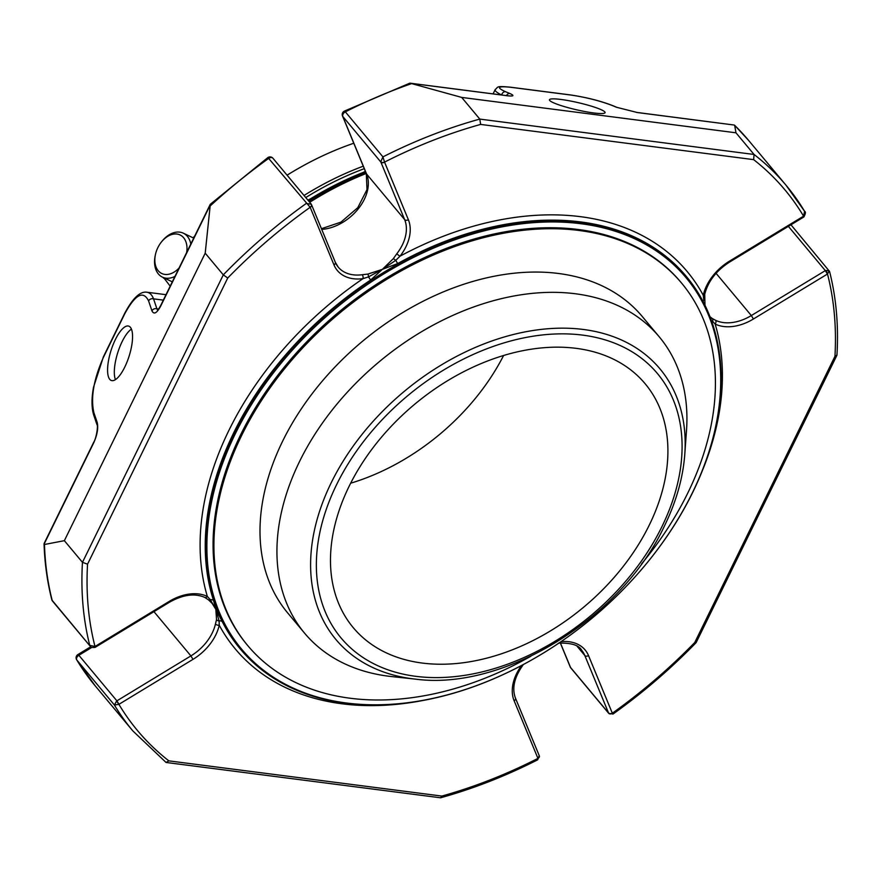 <?xml version="1.0" encoding="UTF-8"?>
<svg xmlns="http://www.w3.org/2000/svg" width="881" height="881" viewBox="0 0 881 881"><rect width="100%" height="100%" fill="white"/><g stroke="black" fill="none" stroke-linecap="round" stroke-linejoin="round"><path stroke-width="1.32" d="M576.273 348.358A190.197 132.029 140.1 0 0 376.87 442.802A190.197 132.029 140.1 0 0 353.204 627.602A190.197 132.029 140.1 0 0 422.12 663.041A190.197 132.029 140.1 0 0 621.512 568.608A190.197 132.029 140.1 0 0 645.189 383.797A190.197 132.029 140.1 0 0 576.273 348.358M503.591 355.517A190.197 132.029 -39.9 0 1 350.638 483.217M179.063 268.011A21.342 14.636 115.4 0 1 161.168 273.198A21.342 14.636 115.4 0 1 155.386 254.785A21.342 14.636 115.4 0 1 156.036 252.263A21.342 14.636 115.4 0 1 161.542 241.835A21.342 14.636 115.4 0 1 179.702 234.786A21.342 14.636 115.4 0 1 186.651 252.539M161.542 241.835L162.192 241.031A24.338 16.684 115.4 0 1 183.325 233.179A24.338 16.684 115.4 0 1 190.814 244.037M174.956 276.414A24.338 16.684 115.4 0 1 162.434 277.141A24.338 16.684 115.4 0 1 155.177 255.798L155.386 254.785M287.063 175.176A247.726 171.971 -39.9 0 1 301.5 166.674L301.941 166.432A249.631 173.293 -39.9 0 1 353.777 143.24M287.085 175.187A249.631 173.293 -39.9 0 1 301.941 166.432M363.258 166.19A249.631 173.293 140.1 0 0 304.022 195.472M364.282 168.678A247.726 171.971 140.1 0 0 305.762 197.553M163.503 278.143A280.543 194.745 140.1 0 1 163.745 277.768L170.187 286.149M560.382 642.899L570.547 667.479A3.799 2.676 157.5 0 1 570.238 666.983A3.799 3.799 0 0 0 570.833 667.974A3.799 2.643 -39.9 0 1 570.547 667.479L608.584 713.037A3.799 2.643 140.1 0 0 608.705 713.291L613.011 714.051C642.899 692.708 670.606 668.899 696.133 642.623L694.768 642.48L834.946 356.342A421.757 292.778 140.1 0 0 827.501 274.013L829.219 270.919L825.673 270.423A3.799 2.643 140.1 0 0 825.321 270.61L788.374 226.351M593.596 112.944A28.544 3.656 -167 0 1 564.247 106.568A28.544 3.656 -167 0 1 549.447 99.784A28.544 3.656 -167 0 1 578.09 102.637A28.544 3.656 -167 0 1 605.082 112.625A28.544 3.656 -167 0 1 593.596 112.944M410.414 83.266L507.148 95.743A3.799 2.302 -82.7 0 0 506.784 95.655L410.106 83.177L461.699 97.417L479.793 119.089L480.641 124.419A421.757 292.778 140.1 0 0 384.557 162.104L382.938 156.884L380.757 161.785A3.799 2.643 140.1 0 0 380.856 162.049L342.819 116.501A3.799 2.643 -39.9 0 1 345.341 111.854A3.799 0.859 -116.9 0 0 344.306 111.149A3.799 3.799 0 0 0 342.511 115.995A3.799 2.676 -22.5 0 0 342.819 116.501L366.606 174.053L404.643 219.6L380.856 162.049A2.852 2.004 157.5 0 0 384.579 162.17L408.366 219.721A2.852 2.004 157.5 0 1 404.643 219.6A41.187 28.588 140.1 0 1 396.857 253.684L393.344 258.629L382.354 269.366L367.906 274.079L362.245 274.718A2.852 1.377 -97.7 0 1 363.027 278.638A294.375 204.348 140.1 0 0 207.343 596.437A2.852 1.96 115.6 0 1 204.799 597.428L208.522 599.884A2.852 1.542 129.5 0 1 208.368 599.73M734.633 125.267L748.564 140.365A425.567 295.41 -39.9 0 0 734.666 125.322L735.976 132.8L461.699 97.417M267.813 157.611L268.661 158.426A3.799 2.643 -39.9 0 1 271.568 157.556A3.799 2.643 -39.9 0 1 272.945 158.261A3.799 3.799 0 0 0 267.813 157.611L210.306 204.282M44.083 544.139L93.749 442.747A3.799 1.476 -153.9 0 1 93.76 442.163L44.16 543.39L44.468 544.491A425.567 295.41 -39.9 0 0 52.166 600.346A3.799 2.599 165.7 0 1 51.781 599.609L51.781 599.609A3.799 3.799 0 0 0 52.552 601.117A3.799 2.643 -39.9 0 1 52.166 600.346L90.291 646.313C90.148 647.271 91.712 647.656 94.972 647.447L95.082 647.26M91.745 647.458L78.861 655.288A3.799 0.584 -121.3 0 0 77.924 654.539A3.799 3.799 0 0 0 76.636 659.748L76.636 659.748A3.799 2.72 -31 0 0 76.812 659.99A3.799 2.643 -39.9 0 1 78.861 655.288L116.898 700.847A3.799 2.643 140.1 0 0 116.567 701.067L114.409 705.02A425.567 295.41 140.1 0 0 132.822 730.9L166.057 762.461L168.855 760.865L441.844 796.072A421.757 292.778 140.1 0 0 537.939 758.398L537.663 759.818C505.628 776.062 473.262 788.726 440.566 797.79L441.844 796.072M367.906 274.079A2.852 0.683 -96.5 0 1 368.478 276.898L370.659 280.004A290.565 201.705 140.1 0 0 213.587 600.622A3.799 2.643 -18.2 0 0 210.328 599.719L207.343 596.437A44.039 30.571 140.1 0 0 169.075 601.492L169.24 602.362L95.247 647.293L95.082 646.434A0.947 0.661 140.1 0 1 94.994 646.478L89.763 645.377A425.567 295.41 140.1 0 1 82.462 562.342L87.549 564.159A421.757 292.778 140.1 0 0 94.994 646.478A2.852 0.65 63.1 0 1 94.972 647.447M44.468 544.491L64.368 540.67L82.462 562.342L223.3 274.861L227.727 278.022L87.549 564.159M210.317 204.304L205.207 253.188L223.3 274.861A425.567 295.41 140.1 0 1 306.258 203.456L311.279 204.238A2.852 2.037 -30.9 0 0 311.147 204.051M205.207 253.188L64.368 540.67M310.189 207.343A2.852 2.004 -22.5 0 0 311.511 204.678L335.298 262.23A2.852 2.004 -22.5 0 1 333.976 264.895L310.189 207.343A0.947 0.661 140.1 0 0 310.156 207.288L268.661 158.426A425.567 295.41 -39.9 0 0 210.394 205.78M735.976 132.8L754.07 154.472L753.64 159.637L480.641 124.419M803.505 216.208L803.67 217.067L729.666 262.009L729.501 261.139L803.505 216.208A0.947 0.661 140.1 0 0 803.582 216.153L804.573 211.275A425.567 295.41 140.1 0 0 786.16 185.395A425.567 295.41 140.1 0 0 754.07 154.472L479.793 119.089A425.567 295.41 140.1 0 0 382.938 156.884L345.341 111.854A425.567 295.41 -39.9 0 1 411.515 83.64M748.564 140.365L786.16 185.395L804.573 211.275M577.154 646.335L584.797 655.486A2.852 2.004 157.5 0 0 588.519 655.596L612.306 713.147A0.947 0.661 140.1 0 0 612.339 713.214L612.724 712.839M153.944 611.645L190.902 655.905L192.983 659.351L118.99 704.293A0.947 0.661 140.1 0 0 118.913 704.348L114.409 705.02L76.812 659.99A425.567 295.41 -39.9 0 0 95.225 685.87L132.822 730.9M637.448 112.559L734.181 125.036L637.084 112.46A3.799 2.302 97.3 0 1 637.448 112.559L616.447 107.251A3.799 2.984 112.4 0 1 617.041 107.405L637.084 112.46A3.799 2.302 97.3 0 0 636.732 112.46M495.21 89.543L495.188 89.576C494.693 90.831 496.851 92.637 501.652 94.994A3.799 2.984 112.4 0 1 505.518 91.701C496.047 87.395 497.82 85.92 510.837 87.296L570.888 95.038C586.074 97.306 599.818 100.775 612.097 105.456A3.799 2.984 -67.6 0 1 612.702 105.61L617.041 107.405M510.837 87.296A3.799 2.302 -82.7 0 0 510.473 87.197C495.474 85.798 498.569 86.944 495.188 89.576L493.085 93.882M505.518 91.701L509.857 93.496A3.799 2.984 112.4 0 0 506.454 95.611M210.251 204.348L160.661 305.586A3.799 1.476 26.1 0 0 160.65 306.181C156.807 313.24 153.9 314.803 151.95 310.861A3.799 3.271 -18.7 0 1 156.917 308.802L157.512 310.2M157.82 310.354L160.661 305.586M103.374 357.422A3.799 1.476 -153.9 0 1 103.385 356.838L93.507 387.288C91.459 398.553 91.514 407.771 93.683 414.94A3.799 3.271 161.3 0 1 93.871 412.638C90.534 397.738 93.705 379.326 103.374 357.422L124.772 313.757C135.311 294.408 143.251 290.135 148.603 300.928A3.799 3.271 -18.7 0 1 153.558 298.868C151.995 294.849 149.77 292.635 146.885 292.217L146.565 292.184M124.739 367.146A28.544 9.471 107.6 0 1 111.447 380.537A28.544 9.471 107.6 0 1 111.039 350.462A28.544 9.471 107.6 0 1 128.681 326.102A28.544 9.471 107.6 0 1 124.739 367.146M93.871 412.638L97.229 422.572A3.799 3.271 161.3 0 0 97.042 424.873C98.287 425.171 96.37 438.331 93.76 442.163M366.265 173.458A258.265 179.284 140.1 0 0 310.244 201.958A258.265 179.284 140.1 0 0 309.716 202.289A257.296 178.612 140.1 0 1 310.079 202.057L310.244 201.958M308.824 201.231A252.484 175.264 -39.9 0 1 365.89 172.566M309.694 202.267A251.537 174.614 -39.9 0 1 316.367 198.203M704.371 299.243A2.852 1.233 -2.9 0 1 703.798 300.025L703.247 295.267A2.852 1.52 12.6 0 0 704.712 294.32C708.049 281.336 716.363 270.566 729.666 262.009M729.501 261.139A44.039 30.571 140.1 0 0 703.247 295.267A294.375 204.348 140.1 0 0 400.051 256.162A2.852 0.617 -142.3 0 1 396.857 253.684M703.192 468.637A294.375 204.348 140.1 0 0 715.152 324.065L712.586 321.279A2.852 2.412 -56.8 0 0 712.222 318.493L715.537 320.288A41.187 28.588 140.1 0 0 751.328 315.552L716.066 273.319M712.222 318.493L710.449 317.061M791.237 225.118A3.799 3.799 0 0 0 790.94 224.798A3.799 2.643 -39.9 0 1 791.237 225.118L829.55 271.436C836.223 297.701 838.69 325.563 836.95 355.032L834.946 356.342M836.851 355.406L696.133 642.623M825.673 270.423A2.852 0.65 -116.9 0 1 827.501 274.013A0.947 0.661 140.1 0 0 827.413 274.068L753.42 318.999A44.039 30.571 140.1 0 1 715.152 324.065A2.852 1.96 -64.4 0 0 715.537 320.288M166.057 762.461L440.566 797.79M212.145 603.43L208.522 599.884A2.852 1.542 129.5 0 0 210.328 599.719L215.823 609.3L219.116 620.973L219.248 625.224A2.852 1.52 -167.4 0 1 215.449 623.99L216.55 619.519L215.823 609.3L212.145 603.43L208.687 599.994M213.587 600.622L215.823 609.3L222.309 621.733A3.799 2.709 153.1 0 0 219.116 620.973A2.852 2.103 -166.7 0 1 216.55 619.519M408.366 219.721A44.039 30.571 140.1 0 1 400.051 256.162L395.8 260.302L382.354 269.366L368.478 276.898L363.027 278.638A44.039 30.571 140.1 0 1 333.976 264.895M686.244 276.359A290.565 201.705 140.1 0 0 686.046 276.127A290.565 201.705 140.1 0 0 397.794 263.518A3.799 0.727 61 0 1 395.8 260.302L393.344 258.629M370.659 280.004L382.354 269.366L397.794 263.518M703.798 300.025A3.799 2.709 -26.9 0 0 703.236 301.798M712.057 322.303A3.799 2.643 161.8 0 1 712.586 321.279M529.184 661.334A290.565 201.705 -39.9 0 1 529.074 661.4A290.565 201.705 -39.9 0 1 240.359 649.055A290.565 201.705 -39.9 0 1 222.706 622.206A290.565 201.705 -39.9 0 1 291.215 349.383A290.565 201.705 -39.9 0 1 581.152 222.453A290.565 201.705 -39.9 0 1 686.442 276.59A290.565 201.705 -39.9 0 1 647.061 562.882A290.565 201.705 -39.9 0 1 646.984 562.981M581.207 223.763A289.618 201.044 -39.9 0 1 646.896 563.08A289.618 201.044 -39.9 0 1 529.294 661.279A289.618 201.044 -39.9 0 1 208.39 521.552A289.618 201.044 -39.9 0 1 581.207 223.763M530.979 656.169A282.68 196.221 -39.9 0 1 247.682 645.52L246.856 644.518A282.68 196.221 -39.9 0 1 240.733 434.575A282.68 196.221 -39.9 0 1 578.399 229.512A282.68 196.221 -39.9 0 1 680.815 282.173L681.652 283.175A282.68 196.221 -39.9 0 1 641.577 563.829M684.779 454.365L686.497 430.534A231.086 160.419 140.1 0 0 659.296 336.894A231.086 160.419 140.1 0 0 379.094 361.86A231.086 160.419 140.1 0 0 304.529 633.109A231.086 160.419 140.1 0 0 391.803 676.586L415.568 679.141C503.921 690.924 621.402 618.297 664.406 526.045C676.212 501.862 683.006 477.965 684.779 454.365A211.099 146.543 140.1 0 0 534.194 330.331A211.099 146.543 140.1 0 0 320.398 508.844A211.099 146.543 140.1 0 0 415.568 679.141M659.296 336.894L642.359 316.609A231.086 160.419 140.1 0 0 362.157 341.575A231.086 160.419 140.1 0 0 287.591 612.824L304.529 633.109M247.682 645.52A282.68 196.221 -39.9 0 1 282.878 370.857A282.68 196.221 -39.9 0 1 579.224 230.503A282.68 196.221 -39.9 0 1 681.652 283.175M131.423 329.131A28.544 9.471 -72.4 0 0 117.768 352.598A28.544 9.471 -72.4 0 0 115.444 379.645M194.305 236.912A280.543 194.745 140.1 0 0 193.402 237.969M612.097 105.456L616.447 107.251M509.857 93.496C514.691 95.699 513.788 96.447 507.148 95.743M227.727 278.022A421.757 292.778 140.1 0 1 310.156 207.288A2.852 2.037 -30.9 0 0 311.279 204.238L311.511 204.678A2.852 2.004 -22.5 0 0 311.389 204.469M384.579 162.17A0.947 0.661 140.1 0 1 384.557 162.104A2.852 1.949 165.7 0 1 380.757 161.785M753.64 159.637A421.757 292.778 140.1 0 1 803.582 216.153L803.924 216.891C805.575 213.587 805.851 211.803 804.782 211.572M694.768 642.48A421.757 292.778 140.1 0 1 612.339 713.214A2.852 2.037 149.1 0 1 608.705 713.291M827.413 274.068L825.321 270.61L751.328 315.552L753.42 318.999M558.532 643.108C571.328 642.811 579.026 645.189 581.625 650.222A41.187 28.588 140.1 0 1 584.797 655.486L608.584 713.037A2.852 2.004 157.5 0 0 612.306 713.147M539.304 755.898A2.852 1.949 165.7 0 1 539.381 756.118L539.381 756.118A2.852 1.949 165.7 0 1 537.939 758.398A0.947 0.661 140.1 0 0 537.917 758.332L514.13 700.78A44.039 30.571 140.1 0 1 521.607 665.441M168.855 760.865A421.757 292.778 140.1 0 1 118.913 704.348L116.567 701.067M570.888 95.038A3.799 2.302 -82.7 0 0 570.525 94.939A3.799 2.302 -82.7 0 0 570.15 94.95M510.275 96.029L506.784 95.655A3.799 2.302 -82.7 0 0 506.41 95.655M321.73 229.412A41.187 28.588 -39.9 0 0 358.049 209.105A41.187 28.588 -39.9 0 0 366.606 174.053A3.799 2.676 157.5 0 1 366.298 173.546L342.511 115.995M210.328 204.788L160.65 306.181M163.337 300.124L153.558 298.868L156.917 308.802L158.591 309.011M148.603 300.928L151.95 310.861M97.229 422.572C98.441 428.023 97.284 434.74 93.749 442.747M124.772 313.757A3.799 1.476 -153.9 0 1 124.783 313.162L103.385 356.838M365.472 171.542A252.484 175.264 140.1 0 0 308.075 200.339M215.449 623.99A41.187 28.588 140.1 0 1 190.902 655.905L116.898 700.847L118.99 704.293M335.386 262.604A41.187 28.588 140.1 0 0 338.238 267.13A41.187 28.588 140.1 0 0 362.245 274.718M95.082 646.434L169.075 601.492M588.519 655.596A44.039 30.571 140.1 0 0 560.966 641.676M515.22 697.741A2.852 2.004 157.5 0 1 515.451 698.115A2.852 2.004 157.5 0 1 514.13 700.78M539.007 755.292A2.852 2.004 157.5 0 1 539.238 755.667A2.852 2.004 157.5 0 1 537.917 758.332M192.983 659.351A44.039 30.571 140.1 0 0 219.248 625.224A294.375 204.348 140.1 0 0 426.327 699.811M222.309 621.733A290.565 201.705 140.1 0 0 239.962 648.581A290.565 201.705 140.1 0 0 240.161 648.812M661.906 526.684A206.165 143.107 140.1 0 0 490.199 347.51A206.165 143.107 140.1 0 0 345.484 642.91A206.165 143.107 140.1 0 0 661.906 526.684M162.434 277.141L172.302 281.832M183.325 233.179L193.71 238.112M194.789 235.91L193.137 237.848M52.552 601.117L90.28 646.313M272.945 158.261L310.982 203.819M570.833 667.974L608.87 713.522M537.652 759.818L539.238 755.667L515.451 698.115C511.729 688.138 514.372 676.938 523.38 664.505L523.38 664.505M570.238 666.983L560.294 642.91M612.702 105.61C600.611 100.93 586.559 97.373 570.525 94.939L510.473 87.197M409.676 83.221L344.306 111.149M366.298 173.546L367.003 189.613L357.763 207.696L340.914 222.155L321.433 228.708M93.683 414.94L97.042 424.873M44.05 543.907C44.7 563.278 47.277 581.845 51.781 599.609M77.924 654.539L90.721 646.764M76.636 659.748L95.225 685.87M146.885 292.228C140.167 291.148 132.8 298.13 124.783 313.162M166.002 294.683L146.874 292.217M365.373 171.31L307.887 200.119M338.238 267.13L335.298 262.23M169.24 602.362C182.819 594.653 194.679 593.012 204.799 597.428M704.998 305.278L704.712 294.32"/></g></svg>
